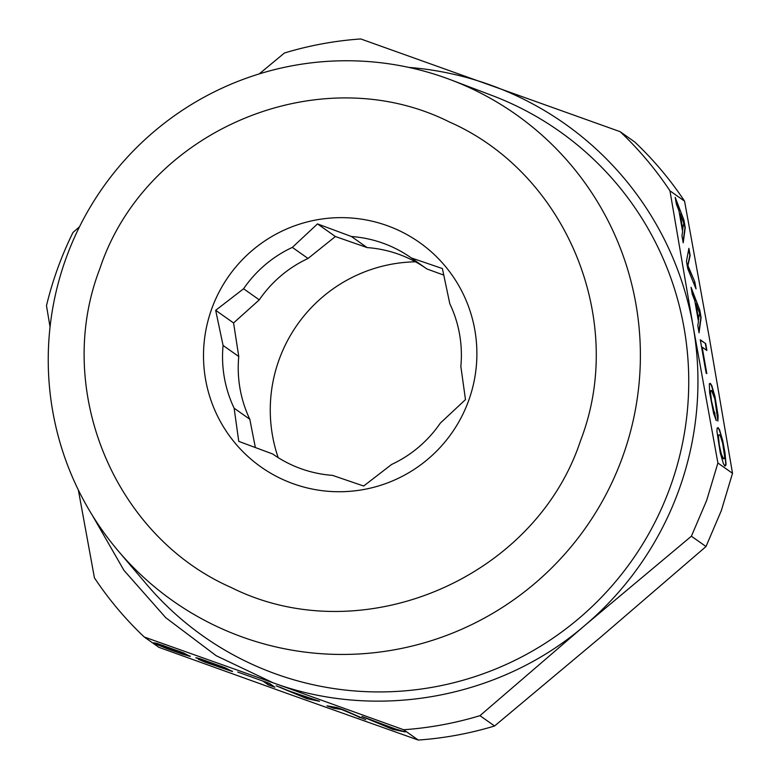 <?xml version="1.0" encoding="UTF-8"?>
<svg xmlns="http://www.w3.org/2000/svg" width="779" height="779" viewBox="0 0 779 779"><rect width="100%" height="100%" fill="white"/><g stroke="black" fill="none" stroke-linecap="round" stroke-linejoin="round"><path stroke-width="1.17" d="M50.051 327.005L46.487 305.689A347.122 344.425 125.2 0 1 57.695 268.346A347.122 344.425 125.2 0 1 72.992 232.463L79.497 226.806M259.222 73.908L284.423 53.011A347.122 344.425 125.2 0 1 360.755 38.95L620.133 131.67A347.122 344.425 125.2 0 1 669.959 190.826L684.566 201.138L709.328 337.784L732.513 473.311L717.897 462.999L693.135 326.352A318.202 315.719 125.2 0 1 584.893 625.391L479.961 715.667A347.122 344.425 125.2 0 1 403.639 729.738L273.156 682.823L216.143 655.684L165.732 617.679L123.939 570.325L92.448 515.513M278.181 457.633A147.523 146.374 125.2 0 1 279.106 359.635A147.523 146.374 125.2 0 1 415.441 261.812M255.366 447.584L249.816 419.268A120.044 119.109 125.2 0 1 238.763 356.519L233.573 322.954L259.28 299.847A120.044 119.109 125.2 0 1 308.026 258.472L335.389 236.534L367.113 247.586A120.044 119.109 125.2 0 1 426.863 268.921M272.747 454.021L272.699 453.991A120.044 119.109 -54.8 0 0 272.728 454.011A120.044 119.109 -54.8 0 0 332.497 475.365L363.666 486.028L391.584 464.479A120.044 119.109 -54.8 0 0 440.33 423.104L465.482 399.608L460.847 366.432A120.044 119.109 -54.8 0 0 449.795 303.683L442.394 268.551L411.224 257.888L426.911 268.959L443.835 275.133M238.763 356.519L223.076 345.448A120.044 119.109 -54.8 0 0 234.128 408.196L238.763 441.381L272.699 453.991M259.28 299.847L243.593 288.766L215.676 310.315L233.573 322.954M215.676 310.315L223.076 345.448M249.816 419.268L234.128 408.196M367.113 247.586L351.426 236.514L317.491 223.904L335.389 236.534M411.224 257.888A120.044 119.109 -54.8 0 0 411.195 257.868A120.044 119.109 -54.8 0 0 351.426 236.514M308.026 258.472L292.339 247.391A120.044 119.109 -54.8 0 0 243.593 288.766M317.491 223.904L292.339 247.391M211.742 308.776A137.406 136.335 -54.8 0 0 293.449 483.817A137.406 136.335 -54.8 0 0 468.646 400.61A137.406 136.335 -54.8 0 0 386.939 225.559A137.406 136.335 -54.8 0 0 211.742 308.776M580.559 440.612C627.076 320.51 566.479 173.337 449.366 121.962C319.721 56.867 145.566 129.957 99.829 268.765C53.313 388.867 113.909 536.04 231.032 587.424C360.667 652.51 534.822 579.43 580.559 440.612M622.538 457.059A297.617 295.299 125.2 0 1 118.291 551.006A297.617 295.299 125.2 0 1 66.088 258.141A297.617 295.299 125.2 0 1 450.905 79.877A297.617 295.299 125.2 0 1 622.538 457.059M684.566 201.138A347.122 344.425 125.2 0 0 634.739 141.982L620.133 131.67M669.959 190.826L693.135 326.352A318.202 315.719 125.2 0 0 489.65 84.755A318.202 315.719 125.2 0 0 408.809 67.403M683.202 242.824L685.247 227.643L683.904 220.019L675.189 197.311L676.406 204.186L678.947 210.758L682.589 231.46L681.966 235.794L683.202 242.824M686.455 261.277L687.779 268.745L696.046 288.912L694.79 281.813L687.925 265.581L690.145 255.444L688.899 248.345L686.455 261.277M713.632 413.464L716.281 420.641L711.509 400.981L710.545 392.704L710.779 390.649L711.578 390.493L714.869 399.033L717.897 421.059L718.111 415.85L714.947 396.472L711.763 385.517L710.312 383.326L709.338 383.813L709.65 392.733L713.632 413.464M702.152 347.142L706.884 350.472L705.667 343.597L700.292 339.8L706.163 373.131L706.816 373.589L702.152 347.142L706.475 373.355M699.055 332.779L701.1 317.608L699.756 309.984L691.041 287.276L692.249 294.15L694.79 300.723L698.442 321.415L697.818 325.758L699.055 332.779M722.737 440.7L719.562 429.833L718.121 427.632L717.147 428.119L716.943 431.381L720.234 452.803L723.428 463.758L724.879 466.037L725.833 465.462L726.038 464.167L725.006 452.911L722.737 440.7L719.28 429.881L717.878 427.749M718.579 434.955L719.377 434.799L720.468 436.289L722.678 443.348L724.645 456.64L724.392 458.627L723.623 458.86L721.403 454.352L719.319 445.286L718.296 435.013L719.377 434.799M698.685 319.565L695.871 303.576L699.649 313.246L698.403 319.624L695.871 303.576M682.842 229.61L680.028 213.621L683.806 223.291L682.56 229.659L680.028 213.621M717.897 462.999L706.699 500.342L691.392 536.215L706.008 546.537L721.305 510.654L732.513 473.311M706.008 546.537L601.076 636.813L494.577 725.989L479.961 715.667M450.905 79.877L492.055 95.486A308.951 306.546 125.2 0 1 670.222 487.021A308.951 306.546 125.2 0 1 146.773 584.552L118.291 551.006M691.392 536.215L584.893 625.391C500.537 698.305 377.094 721.042 273.156 682.823L144.261 637.018L158.867 647.33L289.35 694.245L418.245 740.05L403.639 729.738M144.261 637.018A347.122 344.425 125.2 0 1 94.434 577.862L78.358 490.01M494.577 725.989A347.122 344.425 125.2 0 1 418.245 740.05M361.904 716.446L392.635 729.31L405.265 731.948L395.099 728.862L361.904 716.446M344.318 710.156L337.2 707.614L326.985 705.842L333.753 708.257L341.562 709.455L365.653 719.66L344.318 710.156M199.96 658.703L195.782 657.758L212.024 663.046L225.667 668.684L220.954 667.71L198.324 659.287L205.461 662.286L232.434 671.527L225.423 667.866L199.96 658.703M263.575 681.528L268.307 684.868L274.86 687.205L269.476 683.407L237.722 672.053L263.653 681.323M276.175 685.802L306.907 698.666L319.536 701.304L289.642 691.168L276.175 685.802M182.247 654.078L190.212 656.434L183.192 652.773L156.56 643.25L153.677 642.948L156.238 644.282L167.144 648.683L182.247 654.078L190.261 656.142M181.711 652.646L183.601 653.971L178.722 652.617L160.513 645.392L165.304 646.395L181.819 652.374L183.601 653.971M292.514 692.424L307.744 697.867L302.505 696.816L292.583 692.219M378.243 723.068L393.483 728.511L388.234 727.469L378.312 722.863M683.904 220.019L675.451 198.772M683.047 241.928L684.965 227.692L683.621 220.077M694.79 281.813L687.643 265.629L689.863 255.493L688.743 249.144M695.53 287.665L694.508 281.871M715.015 413.474L712.921 408.771L710.506 396.277L710.497 390.698L711.578 390.493M715.813 419.638L714.732 413.522M717.771 420.339L717.245 410.845L714.664 396.521L711.48 385.576L710.078 383.443M705.667 343.597L700.34 340.092M706.543 350.238L705.385 343.656M699.756 309.984L691.294 288.736M698.899 331.893L700.818 317.657L699.474 310.032M724.83 465.949L725.746 464.216L725.239 456.601L722.454 440.758M723.623 458.86L722.24 457.361L720.03 450.301L718.306 440.505L718.296 435.013M392.635 729.31L403.298 731.247M365.838 717.849L387.786 727.265M388.468 727.508L392.743 729.037M333.753 708.257L341.533 709.163M328.66 706.134L333.85 707.984M358.885 717.245L362.167 718.111M341.942 709.309L358.983 716.972M202.618 660.202L205.568 660.553M196.824 657.827L202.715 659.93M221.07 666.172L225.764 668.411L225.822 669.064M202.404 660.738L207.652 662.812M222.784 668.285L232.483 671.245M263.906 681.411L268.404 684.595L273.974 686.581M306.907 698.666L317.569 700.594M280.109 687.205L302.057 696.621M302.739 696.864L307.004 698.393M153.784 642.685L165.187 647.612M180.543 653.182L182.344 653.815M160.435 645.041L163.629 645.567M178.956 651.127L181.819 652.374"/></g></svg>
